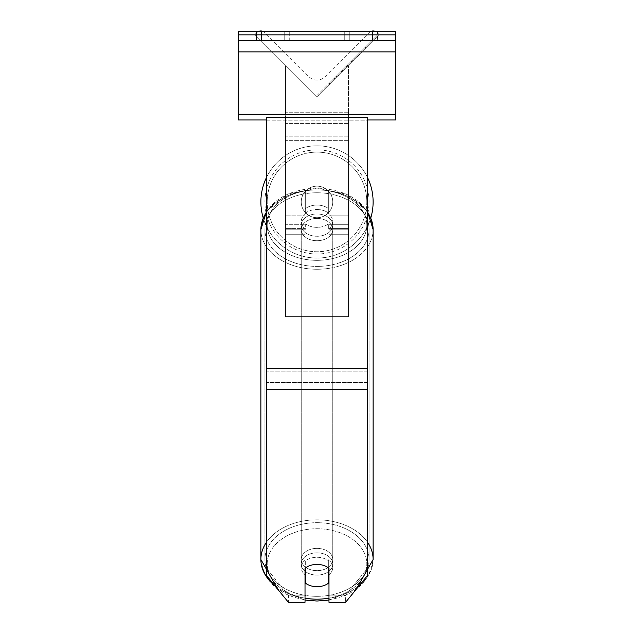<?xml version="1.0" encoding="UTF-8"?>
<svg xmlns="http://www.w3.org/2000/svg" width="634" height="634" viewBox="0 0 634 634"><rect width="100%" height="100%" fill="white"/><g stroke="black" fill="none" stroke-linecap="round" stroke-linejoin="round"><path stroke-width="0.48" stroke-dasharray="3.17 2.38" d="M258.03 31.7A5.674 5.674 0 0 0 256.81 32.627L254.583 34.854L317 97.271L348.526 65.746L317 97.271L348.526 65.746L317 97.271L348.526 65.746L317 97.271L348.526 65.746L317 97.271L348.526 65.746L317 97.271L348.526 65.746L348.526 316.596L285.474 316.596L285.474 117.908L285.474 316.596L348.526 316.596L348.526 112.234L348.526 310.922L285.474 310.922L348.526 310.922L348.526 316.596L348.526 65.746L348.526 234.723L348.526 65.746L348.526 229.183L348.526 65.746L348.526 215.806L328.983 215.806L328.983 228.414L328.983 208.966A15.763 11.143 0 0 0 317 205.067A15.763 11.143 0 0 0 305.017 208.966L305.017 191.69A15.763 15.763 0 0 1 328.983 191.69L328.983 213.42A15.763 11.143 180 0 0 317 209.521A15.763 11.143 0 0 1 328.983 213.42L328.983 208.966A15.763 11.143 180 0 0 317 205.067A15.763 11.143 0 0 0 305.651 208.475L305.651 213.824A15.763 11.143 0 0 0 301.237 221.559A15.763 11.143 0 0 0 305.651 229.294L305.651 223.945A15.763 11.143 0 0 0 317 227.352A15.763 11.143 0 0 0 328.349 223.945L328.349 229.294A15.763 11.143 0 0 0 332.763 221.559A15.763 11.143 0 0 0 328.349 213.824L328.349 208.475A15.763 11.143 0 0 0 317 205.067A15.763 11.143 180 0 0 305.651 208.475L305.651 213.824A15.763 11.143 180 0 0 301.237 221.559A15.763 11.143 180 0 0 305.651 229.294L305.651 223.945A15.763 11.143 180 0 0 317 227.352A15.763 11.143 180 0 0 328.349 223.945L328.349 229.294A15.763 11.143 180 0 0 332.763 221.559A15.763 11.143 180 0 0 328.349 213.824L328.349 208.475A15.763 11.143 180 0 0 317 205.067A15.763 11.143 180 0 0 305.017 208.966L305.017 234.723L305.017 191.69L305.017 215.806L285.474 215.806L285.474 65.746L285.474 234.723L285.474 65.746L285.474 229.183L285.474 65.746L285.474 215.806L305.017 215.806L285.474 215.806L305.017 215.806L305.017 191.69A15.763 15.763 0 0 1 328.983 191.69A15.763 15.763 0 0 0 305.017 191.69A15.763 15.763 0 0 1 328.983 191.69L328.983 234.723L348.526 234.723L348.526 65.746L317 97.271L285.474 65.746L317 97.271L285.474 65.746L317 97.271L285.474 65.746L317 97.271L285.474 65.746L317 97.271L285.474 65.746L285.474 112.234L285.474 65.746L317 97.271L285.474 65.746L285.474 112.234L285.474 65.746L317 97.271L379.417 34.854L377.19 32.627A5.674 5.674 0 0 0 369.162 32.627L325.028 76.762A11.349 11.349 0 0 1 308.972 76.762L264.838 32.627A5.674 5.674 0 0 0 256.81 32.627L254.583 34.854L317 97.271L379.417 34.854L377.19 32.627A5.674 5.674 0 0 0 375.97 31.7M305.017 213.42A15.763 11.143 180 0 1 317 209.521A15.763 11.143 0 0 0 305.017 213.42L305.017 234.723L305.017 215.806L305.017 228.414L285.474 228.414L305.017 228.414L305.017 224.721L285.474 224.721L305.017 224.721L305.017 213.42M317 557.27A15.763 11.143 180 0 1 328.983 561.169L328.983 602.3L345.601 602.3L345.601 595.168L328.983 595.168L328.983 602.3L328.983 561.169L328.983 595.168L345.601 595.168L367.443 568.421L367.443 117.385L266.557 117.385L266.557 371.873L266.557 117.385L266.557 120.832L367.443 120.832L367.443 117.385L367.443 120.832L266.557 120.832L266.557 575.553L266.557 382.461L266.557 568.421L288.399 595.168L288.399 602.3L266.557 575.553L266.557 568.421L288.399 595.168L288.399 602.3L305.017 602.3L305.017 568.31A15.763 11.143 180 0 1 317 564.403A15.763 11.143 180 0 1 328.983 568.31L328.983 561.169A15.763 11.143 0 0 0 317 557.27A15.763 11.143 180 0 0 305.017 561.169L305.017 568.31L305.017 561.169A15.763 11.143 0 0 1 317 557.27M305.017 595.168L288.399 595.168L305.017 595.168L305.017 561.169L305.017 595.168M367.443 368.425L367.443 120.832L367.443 575.553L345.601 602.3L345.601 595.168L367.443 568.421L367.443 575.553L367.443 368.425L266.557 368.425M284.214 31.7L289.255 31.7L289.255 40.528L284.214 40.528L289.255 40.528L284.214 40.528L289.255 40.528L289.255 31.7L284.214 31.7L284.214 40.528L256.469 40.528L284.214 40.528L284.214 31.7L256.469 31.7L261.517 31.7L261.517 40.528L284.214 40.528L284.214 31.7L261.517 31.7L261.517 40.528L284.214 40.528L284.214 31.7L256.469 31.7L261.517 31.7L261.517 40.528L261.517 31.7L284.214 31.7M395.814 31.7L238.186 31.7L238.186 119.969L238.186 31.7L238.186 119.969L395.814 119.969L238.186 119.969L395.814 119.969L395.814 40.528L238.186 40.528L395.814 40.528L395.814 31.7L238.186 31.7L395.814 31.7L395.814 119.969L395.814 31.7M349.786 31.7L377.531 31.7L372.483 31.7L372.483 40.528L377.531 40.528L344.745 40.528L377.531 40.528L349.786 40.528L349.786 31.7L372.483 31.7L372.483 40.528L349.786 40.528L349.786 31.7L377.531 31.7L377.531 40.528L377.531 31.7L372.483 31.7L372.483 40.528L372.483 31.7L344.745 31.7L349.786 31.7L349.786 40.528L349.786 31.7M260.883 201.937A56.117 56.117 0 0 0 317 258.054A56.117 56.117 0 0 0 373.117 201.937A56.117 56.117 0 0 0 317 145.82A56.117 56.117 0 0 0 260.883 201.937M370.835 217.779A56.117 56.117 0 0 1 263.165 217.779M332.763 201.937A15.763 15.763 0 0 1 317 217.7A15.763 15.763 0 0 1 301.237 201.937A15.763 15.763 0 0 0 305.651 212.873L305.651 191A15.763 15.763 0 0 0 305.651 212.873L305.651 191A15.763 15.763 0 0 1 328.349 191L328.349 212.873A15.763 15.763 0 0 1 305.651 212.873A15.763 15.763 0 0 0 332.763 201.937A15.763 15.763 0 0 1 317 217.7A15.763 15.763 0 0 1 301.237 201.937A15.763 15.763 0 0 1 317 186.174A15.763 15.763 0 0 1 332.763 201.937A15.763 15.763 0 0 0 328.349 191L328.349 212.873A15.763 15.763 0 0 0 328.349 191A15.763 15.763 0 0 0 301.237 201.937A15.763 15.763 0 0 1 317 186.174A15.763 15.763 0 0 1 332.763 201.937A15.763 15.763 0 0 1 317 217.7A15.763 15.763 0 0 1 301.237 201.937A15.763 15.763 0 0 1 317 186.174A15.763 15.763 0 0 1 332.763 201.937A15.763 15.763 0 0 1 317 217.7A15.763 15.763 0 0 1 301.237 201.937A15.763 15.763 0 0 1 317 186.174A15.763 15.763 0 0 1 332.763 201.937M266.557 177.346A56.117 56.117 0 0 1 367.443 177.346M328.349 212.873L328.349 191L328.349 212.873M305.651 191L305.651 212.873L305.651 191M264.917 201.937A52.083 52.083 0 0 1 317 149.854A52.083 52.083 0 0 1 369.083 201.937A52.083 52.083 0 0 1 317 254.012A52.083 52.083 0 0 1 264.917 201.937A52.083 52.083 0 0 1 317 149.854A52.083 52.083 0 0 1 369.083 201.937A52.083 52.083 0 0 1 317 254.012A52.083 52.083 0 0 1 264.917 201.937M317 552.816A15.763 11.143 0 0 0 301.237 563.959A15.763 11.143 0 0 0 317 575.101A15.763 11.143 0 0 0 332.763 563.959A15.763 11.143 0 0 0 317 552.816A15.763 11.143 180 0 0 301.237 563.959A15.763 11.143 180 0 0 317 575.101A15.763 11.143 180 0 0 332.763 563.959A15.763 11.143 180 0 0 317 552.816M328.983 574.769A15.763 11.143 180 0 0 332.763 567.525A15.763 11.143 180 0 0 328.349 559.79L328.349 567.818A15.763 11.143 0 0 0 317 564.403A15.763 11.143 0 0 0 305.651 567.818L305.651 583.288A15.763 11.143 0 0 0 317 586.696A15.763 11.143 0 0 0 328.349 583.288L328.349 575.26A15.763 11.143 0 0 0 332.763 567.525A15.763 11.143 0 0 0 328.349 559.79L328.349 575.26M305.651 575.26L305.651 559.79A15.763 11.143 0 0 0 301.237 567.525A15.763 11.143 0 0 0 305.651 575.26L305.651 559.79A15.763 11.143 180 0 0 301.237 567.525A15.763 11.143 180 0 0 305.017 574.769M317 213.983A15.763 11.143 0 0 0 301.237 225.125A15.763 11.143 0 0 0 317 236.276A15.763 11.143 0 0 0 332.763 225.125A15.763 11.143 0 0 0 317 213.983A15.763 11.143 180 0 0 301.237 225.125A15.763 11.143 180 0 0 317 236.276A15.763 11.143 180 0 0 332.763 225.125A15.763 11.143 180 0 0 317 213.983M317 240.73A15.763 11.143 0 0 0 332.763 229.587A15.763 11.143 0 0 0 317 218.437A15.763 11.143 0 0 0 301.237 229.587A15.763 11.143 0 0 0 317 240.73A15.763 11.143 180 0 0 332.763 229.587A15.763 11.143 180 0 0 317 218.437A15.763 11.143 180 0 0 301.237 229.587A15.763 11.143 180 0 0 317 240.73M317 548.355A15.763 11.143 180 0 1 332.763 559.497A15.763 11.143 180 0 1 317 570.648A15.763 11.143 180 0 1 301.237 559.497A15.763 11.143 180 0 1 317 548.355A15.763 11.143 0 0 1 332.763 559.497A15.763 11.143 0 0 1 317 570.648A15.763 11.143 0 0 1 301.237 559.497A15.763 11.143 0 0 1 317 548.355M317 596.325A52.083 36.827 180 0 1 264.917 559.497A52.083 36.827 180 0 1 317 522.678A52.083 36.827 180 0 1 369.083 559.497A52.083 36.827 180 0 1 317 596.325A52.083 36.827 0 0 1 264.917 559.497A52.083 36.827 0 0 1 317 522.678A52.083 36.827 0 0 1 369.083 559.497A52.083 36.827 0 0 1 317 596.325M317 192.76A52.083 36.827 0 0 0 264.917 229.587A52.083 36.827 0 0 0 317 266.407A52.083 36.827 0 0 0 369.083 229.587A52.083 36.827 0 0 0 317 192.76A52.083 36.827 180 0 0 264.917 229.587A52.083 36.827 180 0 0 317 266.407A52.083 36.827 180 0 0 369.083 229.587A52.083 36.827 180 0 0 317 192.76M395.814 40.528L238.186 40.528M367.443 119.969L266.557 119.969M348.526 215.806L348.526 234.723L328.983 234.723L328.983 215.806L348.526 215.806M285.474 117.908L285.474 316.596L285.474 117.908L348.526 117.908L285.474 117.908M377.698 34.799L317.547 94.941L377.698 34.799L378.585 35.686L318.434 95.837L378.585 35.686M317.547 94.941L318.434 95.837M361.887 52.384L335.14 79.139L375.788 38.484L335.14 79.139L361.887 52.384L360.992 51.497L334.245 78.244L335.14 79.139L334.245 78.244L335.14 79.139L334.245 78.244L360.992 51.497L361.887 52.384L360.992 51.497L374.892 37.596L375.788 38.484L374.892 37.596L360.992 51.497L361.887 52.384L360.992 51.497L361.887 52.384L360.992 51.497L374.892 37.596L334.245 78.244L360.992 51.497L361.887 52.384M358.717 55.554L348.224 66.047L358.717 55.554L357.83 54.659L365.881 46.607L366.769 47.502M348.121 66.15L329.68 84.591L348.121 66.15L338.699 75.573L348.121 66.15L347.234 65.254L337.803 74.685L347.234 65.254L348.121 66.15L347.337 65.151L328.784 83.704L329.68 84.591M344.833 67.656L365.168 47.32L351.918 60.571L365.168 47.32L366.056 48.216L330.362 83.91L355.864 58.407L330.393 83.878L366.056 48.216L365.168 47.32L366.056 48.216L365.168 47.32L329.466 83.022L330.362 83.91L329.466 83.022L365.168 47.32L366.056 48.216L365.168 47.32L358.836 53.652L359.732 54.54L358.836 53.652L365.168 47.32L366.056 48.216L365.168 47.32L329.498 82.991L330.393 83.878L329.498 82.991L354.977 57.512L355.864 58.407L354.977 57.512L365.168 47.32L344.833 67.656L345.728 68.543M370.383 31.7A5.674 5.674 0 0 0 369.162 32.627L325.028 76.762A11.349 11.349 0 0 1 308.972 76.762L264.838 32.627A5.674 5.674 0 0 0 263.617 31.7M341.33 71.159L364.867 47.621L329.125 83.363L341.33 71.159L342.217 72.054L365.755 48.517L342.217 72.054M333.001 79.488L333.896 80.375M329.125 83.363L330.013 84.259L329.125 83.363M364.867 47.621L365.755 48.517L354.937 59.342L365.755 48.517L364.867 47.621M354.041 58.447L354.937 59.342L354.041 58.447M352.409 60.079L353.296 60.975M341.116 71.373L351.188 61.3L341.116 71.373L342.003 72.268L352.084 62.187L342.003 72.268M351.188 61.3L352.084 62.187L351.188 61.3M328.784 83.704L341.98 70.509L337.803 74.685L338.699 75.573M365.881 46.607L347.337 65.151L356.863 55.626L357.75 56.521M336.226 76.262L337.114 77.158M341.98 70.509L342.875 71.396M337.803 74.685L347.234 65.254M356.863 55.626L352.528 59.961L353.423 60.848M352.528 59.961L357.83 54.659M343.969 68.52L329.498 82.991L330.393 83.878L329.498 82.991L330.393 83.878L329.498 82.991L343.969 68.52L344.864 69.407M351.918 60.571L352.813 61.458M355.943 56.545L356.839 57.432M365.168 47.32L366.056 48.216L365.168 47.32M338.596 75.676L347.17 67.101L338.596 75.676L337.7 74.788L346.283 66.205L347.17 67.101L346.283 66.205L337.7 74.788L338.596 75.676M348.526 224.721L328.983 224.721L348.526 224.721M348.526 140.645L285.474 140.645L348.526 140.645M305.017 229.183L285.474 229.183L305.017 229.183M348.526 136.183L285.474 136.183L348.526 136.183M348.526 229.183L328.983 229.183L348.526 229.183M348.526 145.099L285.474 145.099L348.526 145.099M367.443 382.461L266.557 382.461L367.443 382.461M367.443 371.873L266.557 371.873L367.443 371.873M367.443 389.593L266.557 389.593M395.814 34.854L238.186 34.854M395.814 114.294L238.186 114.294M395.814 51.877L238.186 51.877M366.809 201.937A49.809 49.809 0 0 1 317 251.746A49.809 49.809 0 0 1 267.191 201.937A49.809 49.809 0 0 0 317 251.746A49.809 49.809 0 0 0 366.809 201.937A49.809 49.809 0 0 0 317 152.128A49.809 49.809 0 0 0 267.191 201.937A49.809 49.809 0 0 1 317 152.128A49.809 49.809 0 0 1 366.809 201.937M305.017 598.147A49.809 35.219 0 0 1 267.556 559.695A49.809 35.219 0 0 1 317 528.74A49.809 35.219 180 0 1 366.809 563.959A49.809 35.219 180 0 1 317 599.178A56.117 39.68 0 0 0 373.117 559.497A56.117 39.68 0 0 0 317 519.825A56.117 39.68 0 0 0 260.883 559.497A56.117 39.68 0 0 0 317 599.178A49.809 35.219 180 0 1 267.191 563.959A49.809 35.219 180 0 1 317 528.74A49.809 35.219 0 0 1 366.444 559.695A49.809 35.219 0 0 1 328.983 598.147M266.557 212.2A56.117 39.68 0 0 1 317 189.907A56.117 39.68 180 0 1 373.117 229.587A56.117 39.68 180 0 1 317 269.26A56.117 39.68 180 0 1 260.883 229.587A56.117 39.68 180 0 1 317 189.907A49.809 35.219 0 0 0 267.191 225.125A49.809 35.219 0 0 0 317 260.344A49.809 35.219 0 0 0 366.809 225.125A49.809 35.219 0 0 0 317 189.907A49.809 35.219 180 0 0 267.191 225.125A49.809 35.219 180 0 0 317 260.344A49.809 35.219 180 0 0 366.809 225.125A49.809 35.219 180 0 0 317 189.907A56.117 39.68 0 0 1 367.443 212.2M367.443 542.11A56.117 39.68 180 0 0 317 519.825A56.117 39.68 180 0 0 266.557 542.11M274.831 585.673A56.117 39.68 180 0 0 305.017 598.266M317 269.26A56.117 39.68 0 0 1 260.883 229.587L260.883 559.497C264.727 585.269 283.438 599.106 317 601.024C350.562 599.106 369.273 585.269 373.117 559.497L373.117 229.587A56.117 39.68 0 0 1 317 269.26M317 599.178A56.117 39.68 180 0 0 373.117 559.497M348.526 112.234L285.474 112.234L348.526 112.234M348.526 123.582L285.474 123.582L348.526 123.582M341.425 71.063L342.32 71.951M342.138 70.35L343.026 71.246M342.939 71.341L342.043 70.445L342.923 71.349M342.495 69.994L343.382 70.889M342.598 69.891L343.485 70.786M347.432 65.056L348.328 65.944M347.337 65.151L348.224 66.047L347.337 65.151M341.94 70.548L342.828 71.444M328.983 228.414L348.526 228.414L328.983 228.414M305.017 234.723L285.474 234.723L305.017 234.723M344.745 40.528L344.745 31.7L344.745 40.528M256.469 40.528L256.469 31.7L256.469 40.528M373.117 229.587C369.273 203.815 350.562 189.978 317 188.06C283.438 189.978 264.727 203.815 260.883 229.587M332.763 563.959L332.763 567.525L332.763 563.959M301.237 567.525L301.237 563.959L301.237 567.525M332.763 225.125L332.763 221.559L332.763 225.125M301.237 225.125L301.237 221.559L301.237 225.125M332.763 229.587L332.763 559.497L332.763 229.587M264.917 229.587L264.917 559.497L264.917 229.587M369.083 229.587L369.083 559.497L369.083 229.587M301.237 229.587L301.237 559.497L301.237 229.587M277.787 589.303L305.017 600.081M266.557 211.281L287.424 194.234L317 188.06L346.576 194.234L367.443 211.281M328.983 600.081L356.213 589.303"/><path stroke-width="0.95" d="M367.443 177.346A56.117 56.117 0 0 1 370.835 217.779M263.165 217.779A56.117 56.117 0 0 1 266.557 177.346M305.017 568.31A15.763 11.143 0 0 1 317 564.403A15.763 11.143 0 0 1 328.983 568.31L328.983 602.3L345.601 602.3L367.443 575.553L367.443 117.385L266.557 117.385L266.557 575.553L288.399 602.3L305.017 602.3L305.017 568.31M317 564.403A15.763 11.143 180 0 0 305.651 567.818L305.651 583.288A15.763 11.143 180 0 0 317 586.696A15.763 11.143 180 0 0 328.349 583.288L328.349 567.818A15.763 11.143 180 0 0 317 564.403M305.017 574.769A15.763 11.143 180 0 0 305.651 575.26M328.349 575.26A15.763 11.143 180 0 0 328.983 574.769M395.814 31.7L238.186 31.7L238.186 40.528L395.814 40.528L395.814 31.7M395.814 40.528L395.814 119.969L367.443 119.969M266.557 119.969L238.186 119.969L238.186 40.528M375.97 31.7A5.674 5.674 0 0 0 370.383 31.7M263.617 31.7A5.674 5.674 0 0 0 258.03 31.7M367.443 389.593L266.557 389.593M367.443 368.425L266.557 368.425M305.017 598.266A56.117 39.68 180 0 0 317 599.178A49.809 35.219 0 0 1 305.017 598.147M266.557 542.11A56.117 39.68 180 0 0 260.883 559.497A56.117 39.68 180 0 0 274.831 585.673M277.787 589.303L260.883 559.497L260.883 229.587A56.117 39.68 0 0 1 266.557 212.2M328.983 598.147A49.809 35.219 0 0 1 317 599.178M356.213 589.303L373.117 559.497A56.117 39.68 180 0 0 367.443 542.11M367.443 212.2A56.117 39.68 0 0 1 373.117 229.587L373.117 559.497M395.814 34.854L238.186 34.854M395.814 114.294L238.186 114.294M395.814 51.877L238.186 51.877M305.017 600.081L317 601.024L328.983 600.081M260.883 229.587L266.557 211.281M367.443 211.281L373.117 229.587"/></g></svg>
